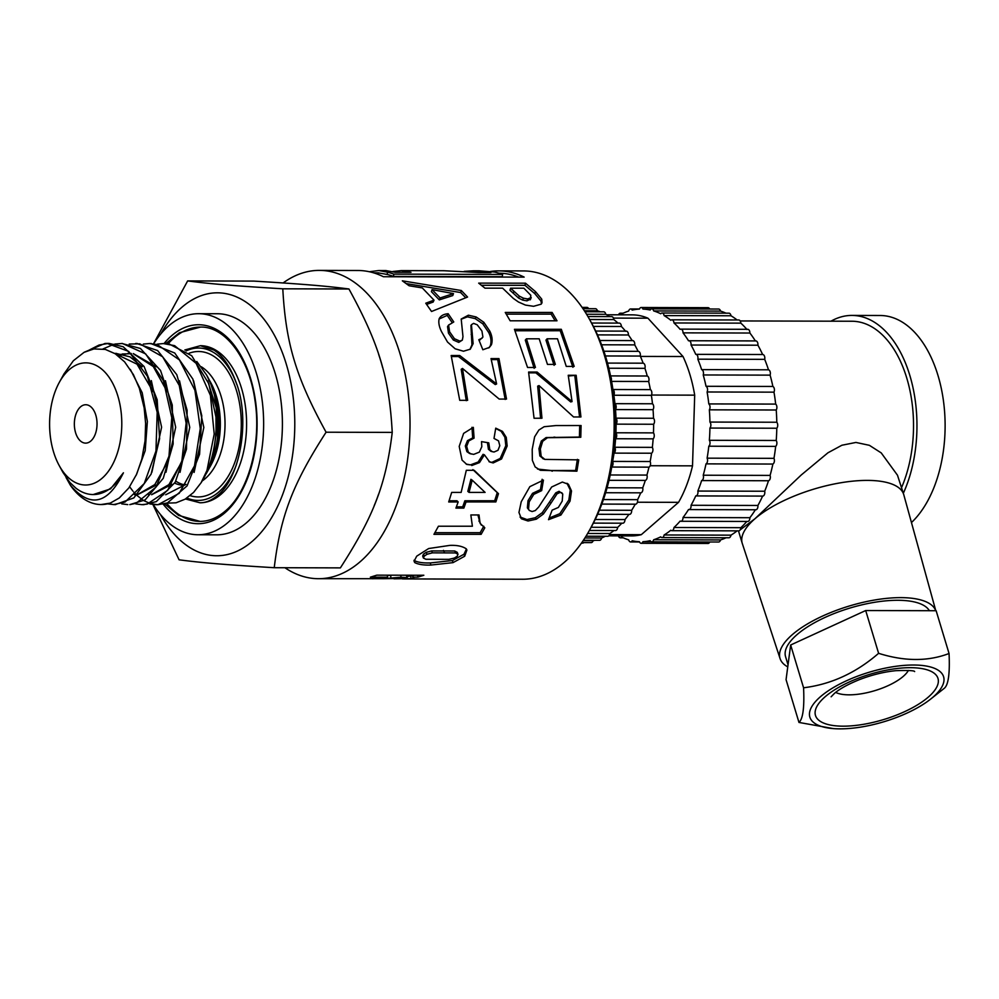 <?xml version="1.0" encoding="UTF-8"?>
<svg xmlns="http://www.w3.org/2000/svg" width="999" height="999" viewBox="0 0 999 999"><rect width="100%" height="100%" fill="white"/><g stroke="black" fill="none" stroke-linecap="round" stroke-linejoin="round"><path stroke-width="1.5" d="M101.049 504.545L110.052 503.159M63.911 374.038L73.352 360.751L84.066 352.335L93.906 348.938L105.32 349.413L115.222 353.758L124.588 361.85L133.416 374.625L139.385 388.374L144.156 407.904L145.617 423.439L145.055 440.859L141.796 459.24L136.663 474.163L128.834 487.949L119.318 497.952L110.39 503.046A80.569 47.615 90.2 0 1 101.199 504.545A80.569 47.615 90.2 0 1 70.492 485.402M62.9 472.327L69.868 482.48L75.812 488.086A70.604 41.733 90.2 0 0 93.194 494.555A70.604 41.733 90.2 0 0 123.426 472.802C107.917 504.345 90.197 508.454 70.292 485.102L66.021 477.46M115.285 504.582L133.903 497.877L151.111 474.113L159.615 438.648L157.168 399.75L144.093 366.521L123.189 346.74L109.103 343.431L107.08 343.419L128.621 351.361L147.402 376.248L157.193 412.287L155.956 451.073L144.243 483.528L125.037 502.047L113.699 504.57L107.655 503.846M108.217 343.444L99.088 345.03L89.048 350.149M84.291 352.21L104.982 343.481L107.08 343.419M115.122 344.031L122.415 343.481L145.679 353.908L163.424 380.744L171.766 417.707L168.993 456.143L156.031 487.075L136.139 503.259L129.795 504.62L145.155 499.9L163.262 478.284L173.152 443.968L172.253 404.995L160.527 370.479L140.447 348.489L121.778 343.456M102.972 348.938L114.111 344.243M127.772 504.607L121.741 503.883M143.868 504.645L156.331 501.598L175.25 482.192L186.476 449.2L187.125 410.327L176.786 374.675L157.63 350.574L136.751 343.494M129.208 344.068L139.835 343.843L162.625 356.768L179.271 385.439L186.126 423.151L181.843 461.076L167.682 490.334L147.203 504.108L141.846 504.645L135.827 503.908M129.645 486.8L132.855 491.046M133.741 492.082L135.852 494.355M136.863 495.342L142.869 500.062M143.881 500.674L149.9 503.396M150.911 503.696L157.093 504.67M143.282 344.106L149.313 343.531L157.23 344.568L179.458 359.94L194.93 390.309L200.275 428.596L194.505 465.834L179.221 493.306L158.242 504.595L155.931 504.695L157.942 504.695L167.457 502.934L187.088 485.851L199.588 454.32L201.786 415.734L192.882 379.096L174.725 352.997L150.712 343.531M155.931 504.695L149.9 503.958M206.094 473.901A70.604 41.733 -89.8 0 0 207.005 472.302A70.604 41.733 -89.8 0 0 217.507 437.512L217.894 415.884L214.448 395.03L210.939 384.328L206.643 375.075L196.766 361.488M207.692 380.881L216.221 407.729L217.507 437.512M193.631 380.881L203.833 427.447L194.106 472.427M186.001 484.39L165.697 494.755M181.493 462.325L168.893 484.615L151.885 494.455M149.638 494.667L148.539 494.692M179.533 380.819L189.76 427.36L180.045 472.34M171.928 484.34L151.623 494.717M117.532 355.357L120.742 354.333M122.128 354.008L131.393 353.696M133.891 354.146L153.284 366.533L167.233 391.795M167.395 462.362L154.795 484.59L137.812 494.418M135.552 494.642L134.453 494.667M118.506 356.119L122.153 354.732M123.539 354.345L129.158 353.484M130.332 353.446L131.131 353.446M133.279 353.584L156.306 366.808M165.434 380.719L175.674 427.26L165.984 472.265M157.867 484.29L137.562 494.667M114.685 353.421L137.025 364.173L153.134 391.695M115.984 353.409L129.995 356.855L142.245 366.795M151.324 380.619L161.601 427.172L151.91 472.227M130.37 369.468L142.183 392.719L147.365 421.491L145.192 450.711L136.189 475.212M160.315 514.31A131.468 77.697 -89.8 0 0 271.241 518.294A131.468 77.697 -89.8 0 0 271.728 330.544A131.468 77.697 -89.8 0 0 160.789 333.953M153.634 343.619L187.65 280.919C210.477 283.903 232.854 285.764 282.792 288.811C285.801 343.619 295.979 377.347 326.086 432.217C292.707 483.991 280.507 515.859 274.238 567.707C224.3 564.66 201.91 562.799 179.083 559.815L152.897 504.495M274.238 567.707L340.384 567.882C373.763 516.108 385.964 484.24 392.232 432.392C389.235 377.585 379.046 343.856 348.938 288.986C326.111 286.001 303.733 284.153 253.796 281.094L187.65 280.919M166.833 503.159L176.036 502.809L185.127 499.175L193.569 492.432L201.099 482.742A80.569 47.615 -89.8 0 0 203.259 479.083A80.569 47.615 -89.8 0 0 215.959 417.082L216.046 434.028L213.848 451.186L210.664 463.061L205.319 475.337M206.955 375.649L208.629 378.721A66.896 39.535 90.2 0 1 208.391 469.792L207.005 472.302M53.534 451.848A61.076 36.101 -89.8 0 0 59.141 465.434A61.076 36.101 -89.8 0 0 110.789 467.719A61.076 36.101 -89.8 0 0 111.014 380.282A61.076 36.101 -89.8 0 0 59.353 382.292A61.076 36.101 -89.8 0 0 53.534 451.848M326.086 432.217L392.232 432.392M282.792 288.811L348.938 288.986M215.971 417.082L208.803 383.728L191.721 355.744L168.731 343.756L164.985 343.569M123.426 472.802L110.514 488.911L93.194 494.555M157.367 344.143L163.386 343.569L174.6 345.654L196.166 363.386L210.402 395.342L214.211 434.028L206.98 470.404L201.099 482.742M153.759 343.631A110.527 65.322 90.2 0 1 198.601 313.698A110.527 65.322 90.2 0 1 263.636 424.4A110.527 65.322 90.2 0 1 198.027 534.752A110.527 65.322 90.2 0 1 153.297 504.545M198.601 313.698L217.382 313.748A110.527 65.322 90.2 0 1 282.405 424.45A110.527 65.322 90.2 0 1 216.795 534.802L198.027 534.752M75.587 432.704A19.193 11.351 90.2 0 1 85.739 404.732A19.193 11.351 90.2 0 1 97.04 423.963A19.193 11.351 90.2 0 1 85.639 443.131A19.193 11.351 90.2 0 1 75.587 432.704M554.095 365.322L545.953 340.097L547.102 338.786L555.357 364.41L547.464 364.41L539.198 338.798L526.448 338.798L525.299 340.097L534.165 368.331M515.109 330.756L560.227 330.744L572.914 367.295M526.448 338.798L535.452 367.47L527.547 367.47L514.448 329.32L561.313 329.308L574.188 366.408L566.258 366.408L557.492 338.786L547.102 338.786M560.227 330.744L561.313 329.308M577.397 459.34L575.599 470.492L550.936 470.517L537.499 469.043M579.695 425.524L579.42 437.075L546.128 437.537L541.308 441.058L538.973 448.638L539.847 455.944L543.518 458.878M544.13 426.723L556.031 425.549L581.068 425.524L580.794 437.262L547.502 437.724L542.682 441.308L540.334 449.001L541.183 456.418L544.855 459.39L578.733 459.865L576.91 471.191L540.471 470.317L535.164 466.958L532.355 460.339L532.205 449.363L534.627 436.813L538.886 430.02L544.13 426.723M539.16 469.63L540.471 470.317M575.599 470.492L576.91 471.191M542.757 458.603L544.855 459.39M539.847 455.944L541.183 456.418M538.973 448.638L540.334 449.001M541.308 441.058L542.682 441.308M546.128 437.537L547.502 437.724M579.42 437.075L580.794 437.262M406.356 283.616L460.626 292.545L465.696 297.739M426.66 304.408L433.191 302.035L434.003 300.15L422.302 287.924L409.115 285.764L402.335 280.819L461.313 290.522L467.569 297.053L431.531 311.488L425.761 303.209L434.003 300.15M432.08 289.623L431.406 291.671L439.285 299.887L452.759 295.579L453.484 293.594L432.08 289.623L440.072 297.977L453.484 293.594M460.626 292.545L461.313 290.522M439.285 299.887L440.072 297.977M470.929 325.424L471.953 344.867L469.955 349.4M479.195 340.597L482.929 337.038L481.918 331.019L477.235 324.787L473.601 323.376L471.441 324.7L473.126 343.644L470.292 349.175L463.486 351.223L455.144 348.788L447.527 342.058L441.533 331.668C439.085 326.685 438.299 322.377 439.16 318.743C440.721 315.746 443.731 314.073 448.176 313.723L453.771 321.953L448.588 325.112L449.575 331.755L454.445 338.711L459.915 341.121L462.35 340.097L462.974 336.601L461.201 319.031L468.406 315.197L476.161 316.983L483.841 322.29L489.785 331.106C492.182 335.964 492.732 340.497 491.433 344.717L489.335 347.452L482.842 349.75L478.808 339.71L482.117 338.174M461.163 319.23L467.432 316.845L475.174 318.606L482.804 323.838L488.698 332.53C491.058 337.3 491.583 341.77 490.259 345.929L488.773 347.952M448.101 325.811L448.751 324.875L447.54 326.611L448.476 333.154L453.309 340.01L458.753 342.382L462.35 340.097M439.123 319.006L447.227 315.397L452.023 322.39M471.953 344.867L473.126 343.644M471.178 334.528L472.277 333.142M490.259 345.929L491.433 344.717M488.698 332.53L489.785 331.106M482.804 323.838L483.841 322.29M475.174 318.606L476.161 316.983M467.432 316.845L468.406 315.197M458.753 342.382L459.915 341.121M453.309 340.01L454.445 338.711M448.476 333.154L449.575 331.755M447.227 315.397L448.176 313.723M495.691 428.484L501.111 431.281L504.895 437.212L505.806 445.691L500.212 458.454L491.845 462.375L493.181 462.949L489.66 461.975L484.403 454.795L483.054 454.345L478.159 462.025L470.442 464.885L466.133 464.085M491.845 462.375L489.011 461.663M487.412 442.569L488.436 449.3L490.921 451.323L494.03 452.023L497.977 450.299L499.8 445.704L498.538 440.859L494.006 438.424L495.741 428.159L502.485 431.381L506.268 437.4L507.167 446.016L501.548 458.978L493.181 462.949M471.965 427.31L472.702 437.924L467.457 440.646L465.309 446.004L466.895 451.648L469.655 453.546L473.688 454.383L479.32 452.147L481.818 446.703L481.53 441.633L488.773 442.844L489.797 449.675L492.295 451.735M470.442 464.885L466.783 464.423L462.05 460.089L459.203 446.416L463.623 433.391L473.339 427.347L474.075 438.124L468.831 440.896L466.67 446.328L468.244 452.072L471.029 453.996M478.159 462.025L479.495 462.599L471.765 465.509M484.403 454.795L479.495 462.599M500.212 458.454L501.548 458.978M505.806 445.691L507.167 446.016M504.895 437.212L506.268 437.4M501.111 431.281L502.485 431.381M488.436 449.3L489.797 449.675M466.895 451.648L468.244 452.072M465.309 446.004L466.67 446.328M467.457 440.646L468.831 440.896M472.702 437.924L474.075 438.124M498.988 273.189A151.836 89.735 90.2 0 1 518.706 277.098M393.494 276.398L393.793 274.126L502.609 274.413L502.31 276.686L393.494 276.398A151.836 89.735 -89.8 0 0 387.25 274.463L378.284 272.877M490.384 271.478A154.158 91.109 90.2 0 1 498.638 270.866A154.158 91.109 90.2 0 1 524.163 277.11L383.429 276.735A154.158 91.109 -89.8 0 0 357.917 270.492L319.318 270.392A154.158 91.109 -89.8 0 0 283.117 282.954M502.609 274.413A154.158 91.109 -89.8 0 0 494.468 272.028L478.771 270.804M387.25 274.463L387.462 272.165A154.158 91.109 90.2 0 1 393.793 274.126M369.33 271.74L378.808 270.542L387.462 272.165M483.778 526.236L480.157 532.692L434.915 532.692M477.884 514.947L480.207 523.501L484.802 527.797L481.131 534.34L433.941 534.34L438.436 526.223L472.39 526.223L470.841 514.947L479.008 514.947L479.982 522.465L481.293 525.087M480.157 532.692L481.131 534.34M478.921 520.991L479.982 522.465M481.506 285.277L524.962 285.327L534.802 293.631L540.958 301.061L541.446 303.746M530.269 299.812L530.806 295.279L523.876 288.199L510.589 288.187L509.952 290.247L518.593 298.077L522.664 300.1L526.948 300.849L530.556 299.113M526.948 300.849L527.747 298.951L531.218 297.527L530.457 299.4M522.664 300.1L523.451 298.189L527.747 298.951M518.593 298.077L519.355 296.141L523.451 298.189M510.589 288.187L519.355 296.141M502.634 288.174L484.965 288.162L478.671 283.129L525.499 283.192L535.489 291.621L541.758 299.163L542.02 302.784L541.133 304.183L533.566 306.306L525.424 305.07L518.493 302.023L513.361 298.439L502.634 288.174M540.958 301.061L541.758 299.163M524.962 285.327L525.499 283.192M464.198 271.366L473.538 270.791L490.946 272.552L478.509 272.527L443.906 270.729L401.311 270.604L411.001 272.34L395.242 272.302L385.901 270.567L379.295 270.542M392.894 271.491L401.311 270.604M466.408 549.013L463.986 554.233L452.41 560.551L430.294 562.937C423.114 563.174 417.719 562.35 414.11 560.489L413.986 560.302M457.992 554.283L457.242 552.335L454.695 550.998L431.618 550.924L426.236 552.322L423.451 554.208L422.689 556.031L423.376 558.041L425.861 559.265L448.901 559.34L454.37 558.054L457.23 556.218L457.992 554.283L455.457 552.934L432.38 552.859L426.985 554.283L424.163 556.193L423.376 558.041M423.451 554.208L424.163 556.193M426.236 552.322L426.985 554.283M431.618 550.924L432.38 552.859M454.695 550.998L455.457 552.934M449.887 545.379C457.03 545.092 462.5 546.253 466.321 548.863L466.908 550.037L464.697 556.218L453.022 562.637L430.856 565.059C423.676 565.297 418.294 564.46 414.722 562.574L414.086 561.288L416.695 556.181L428.658 548.538L449.887 545.379M414.11 560.489L414.722 562.574M430.294 562.937L430.856 565.059M452.41 560.551L453.022 562.637M463.986 554.233L464.697 556.218M472.864 469.617L497.252 492.632L494.68 500.761L464.872 500.774L462.699 506.843L463.848 508.104L455.931 508.104L458.154 501.935L456.968 500.774L449.088 500.774M462.699 506.843L456.406 506.843M472.202 480.157L470.916 479.32L467.819 491.396L469.055 492.407L485.102 492.407L472.202 480.157L469.055 492.407M458.154 501.935L448.701 501.948L451.685 492.42L461.138 492.42L466.308 470.304L474.188 470.304L498.476 493.668L495.866 501.923L466.058 501.935L463.848 508.104M464.872 500.774L466.058 501.935M494.68 500.761L495.866 501.923M497.252 492.632L498.476 493.668M491.296 359.59L497.702 359.59L498.951 358.591L506.53 399.063L499.175 399.063L462.487 368.444L461.201 369.293L466.283 400.686M497.702 359.59L505.182 399.45M451.473 356.556L458.479 356.556L495.279 384.578L496.615 383.966L491.021 358.591L498.951 358.591M462.487 368.444L467.644 400.312L459.74 400.324L451.161 355.519L459.702 355.507L496.615 383.966M458.479 356.556L459.702 355.507M413.636 575.574L407.13 576.523M406.793 575.299L407.217 577.847L406.293 575.212M392.195 575.187L387.375 575.586M387.337 575.174L387.512 577.21L370.354 577.172L376.81 575.162L423.838 575.249L417.819 577.16L412.812 577.147L413.786 577.884L410.901 578.596L394.006 578.833M372.714 578.783L387.512 577.21M382.954 578.708L318.506 578.708A154.158 91.109 -89.8 0 0 410.027 424.787A154.158 91.109 -89.8 0 0 319.318 270.392M410.814 576.273L410.901 578.596M413.761 577.509L412.812 577.147L412.637 575.224M417.644 575.237L417.819 577.16M405.544 578.346L406.968 577.609L400.986 577.222L382.817 578.721L405.544 578.346M382.517 577.709L382.817 578.721M384.066 577.559L384.103 578.309M390.684 575.287L390.859 577.597M400.811 575.199L400.986 577.222M566.945 483.266L570.267 490.01L568.843 499.999L559.802 513.673L560.914 515.034L548.513 519.68L552.135 510.152L558.379 507.442L562.225 501.061L562.749 493.981L559.078 491.296L555.781 492.844L542.27 512.662L535.277 517.744L526.96 519.555L520.042 517.02M559.802 513.673L549.175 518.056M542.132 479.27L540.434 489.622L532.542 493.331L528.009 500.699L527.36 507.879L529.358 510.477L532.105 511.55L535.339 510.539L538.723 506.993L551.673 486.988L562.35 482.042L568.493 484.365L571.515 490.996L570.042 501.148L560.914 515.034M520.392 517.395L521.478 518.818L518.956 512.462L521.228 501.773L529.845 486.65L543.419 480.094L541.67 490.609L533.766 494.38L529.208 501.86L528.508 509.153L529.358 510.477M526.96 519.555L528.034 521.003L521.478 518.818M535.277 517.744L536.363 519.168L528.034 521.003M542.27 512.662L543.394 513.998L536.363 519.168M549.65 502.172L550.824 503.359L543.394 513.998M555.781 492.844L557.005 493.881L550.824 503.359M559.078 491.296L560.314 492.32L557.005 493.881M561.95 492.819L560.314 492.32M568.843 499.999L570.042 501.148M570.267 490.01L571.515 490.996M567.232 483.479L568.493 484.365M527.36 507.879L528.508 509.153M528.009 500.699L529.208 501.86M532.542 493.331L533.766 494.38M540.434 489.622L541.67 490.609M568.381 376.036L576.161 375.287L580.943 416.958L573.576 416.97L539.01 385.577L537.674 386.163L540.584 418.331M574.862 376.036L579.57 417.082M528.758 372.864L535.839 372.852L570.704 401.935L572.052 401.586L568.231 375.287L576.161 375.287M539.01 385.577L541.957 418.231L534.053 418.244L528.596 372.065L537.137 372.065L572.052 401.586M535.839 372.852L537.137 372.065M506.318 314.136L551.161 314.148L555.119 320.791M557.005 320.791L510.152 320.791L505.257 312.437L552.11 312.45L557.005 320.791M551.161 314.148L552.11 312.45M284.927 567.744A154.158 91.109 -89.8 0 0 318.506 578.708M402.447 578.921L522.639 579.245A154.158 91.109 -89.8 0 0 589.522 530.182A154.158 91.109 -89.8 0 0 590.072 320.342A154.158 91.109 -89.8 0 0 523.451 270.929L498.638 270.866M589.522 530.182L591.708 526.223A148.339 87.675 -89.8 0 0 592.232 324.3L590.072 320.342M374.213 505.606A139.61 82.517 -89.8 0 0 378.571 494.193M382.629 367.595A139.61 82.517 -89.8 0 0 378.671 354.433M312.025 285.115A139.61 82.517 -89.8 0 0 310.901 285.027M933.078 697.09A69.868 25.837 163.2 0 0 915.746 665.047A69.868 25.837 163.2 0 0 823.513 694.218A69.868 25.837 163.2 0 0 833.416 728.608A69.868 25.837 163.2 0 0 930.319 699.35A69.868 25.837 163.2 0 0 933.078 697.09M833.416 728.608L798.975 722.439C802.959 718.98 804.482 707.429 803.571 687.787C831.031 684.39 856.043 672.901 878.608 653.321C904.532 661.475 928.009 661.538 949.05 653.508C949.962 673.151 948.426 684.702 944.455 688.161L930.319 699.35M949.05 653.508L936.138 610.726L865.696 610.539L828.171 627.772L790.659 645.004L786.063 679.657L798.975 722.439M790.659 645.004L803.571 687.787M865.696 610.539L878.608 653.321M788.036 664.822L785.576 656.705A75.624 27.96 -16.8 0 1 846.702 609.065A75.624 27.96 -16.8 0 1 929.382 610.714M740.184 529.857L754.944 518.756A84.353 31.194 163.2 0 0 742.232 543.319A84.353 31.194 163.2 0 0 742.319 543.581L780.094 658.641A81.443 30.107 -16.8 0 1 792.282 634.677A81.443 30.107 -16.8 0 1 875.361 599.887A81.443 30.107 -16.8 0 1 935.751 610.726M754.944 518.756L801.26 474.975L827.971 452.772L841.895 445.242L855.931 442.445L869.38 445.317L881.23 452.909L897.489 475.224L903.733 494.555A84.353 31.194 163.2 0 0 841.782 482.604A84.353 31.194 163.2 0 0 754.944 518.756M935.788 610.726L903.808 494.83A84.353 31.194 163.2 0 0 903.733 494.555M831.006 321.178A110.527 65.322 90.2 0 1 851.935 315.422L880.094 315.497A110.527 65.322 90.2 0 1 943.081 398.289A110.527 65.322 90.2 0 1 911.463 522.552M851.935 315.422A110.527 65.322 90.2 0 1 910.339 377.16A110.527 65.322 90.2 0 1 903.346 493.256M740.172 320.941L851.922 321.241A104.708 61.888 90.2 0 1 906.892 378.484A104.708 61.888 90.2 0 1 901.597 487.5M787.761 666.87A81.443 30.107 -16.8 0 1 780.094 658.641M695.916 354.345L762.624 354.52A3.621 2.135 90.2 0 1 762.699 354.52A3.621 2.135 90.2 0 1 764.697 359.353L697.839 359.178A116.346 68.756 90.2 0 1 701.635 369.63L768.493 369.805A3.621 2.135 90.2 0 1 770.104 375.137L703.234 374.962A116.346 68.756 90.2 0 1 706.018 386.288L772.876 386.463A3.621 2.135 90.2 0 1 773.975 392.157L707.105 391.983A116.346 68.756 90.2 0 1 708.803 403.921L775.661 404.096A3.621 2.135 90.2 0 1 776.223 410.002L709.352 409.827A116.346 68.756 90.2 0 1 709.927 422.065L776.785 422.24A3.621 2.135 90.2 0 1 776.785 428.234L709.927 428.059A116.346 68.756 90.2 0 1 709.352 440.297L776.223 440.484A3.621 2.135 90.2 0 1 775.661 446.391L708.803 446.216A116.346 68.756 90.2 0 1 707.105 458.166L773.963 458.341A3.621 2.135 90.2 0 1 772.876 464.048L706.018 463.873A116.346 68.756 90.2 0 1 703.234 475.224L770.092 475.399A3.621 2.135 90.2 0 1 768.493 480.744L701.623 480.569A116.346 68.756 90.2 0 1 697.839 491.058A3.621 2.135 90.2 0 1 695.816 495.916A3.621 2.135 90.2 0 1 695.754 495.916A116.346 68.756 90.2 0 1 691.046 505.282A3.621 2.135 90.2 0 1 688.935 509.59A3.621 2.135 90.2 0 1 688.536 509.527A116.346 68.756 90.2 0 1 683.016 517.532A3.621 2.135 90.2 0 1 680.868 521.278A3.621 2.135 90.2 0 1 680.157 521.066A116.346 68.756 90.2 0 1 673.963 527.509L740.833 527.684A3.621 2.135 90.2 0 1 738.698 530.856L671.84 530.681A3.621 2.135 90.2 0 1 670.816 530.244A116.346 68.756 90.2 0 1 664.11 534.977A3.621 2.135 90.2 0 1 662.05 537.599A3.621 2.135 90.2 0 1 660.739 536.838A116.346 68.756 90.2 0 1 653.683 539.747A3.621 2.135 90.2 0 1 651.735 541.833A3.621 2.135 90.2 0 1 650.187 540.696A116.346 68.756 90.2 0 1 642.956 541.695A3.621 2.135 90.2 0 1 641.171 543.294A3.621 2.135 90.2 0 1 639.41 541.708A116.346 68.756 90.2 0 1 632.18 540.784A3.621 2.135 90.2 0 1 630.606 541.933A3.621 2.135 90.2 0 1 628.683 539.86A116.346 68.756 90.2 0 1 621.628 537.025A3.621 2.135 90.2 0 1 620.304 537.799A3.621 2.135 90.2 0 1 618.418 535.864M683.016 517.532L749.887 517.707A3.621 2.135 90.2 0 1 747.739 521.453L680.868 521.278M746.84 521.441A116.346 68.756 90.2 0 1 740.833 527.684M755.356 509.765A116.346 68.756 90.2 0 1 749.887 517.707M691.046 505.282L757.904 505.457A3.621 2.135 90.2 0 1 755.793 509.765A3.621 2.135 90.2 0 1 755.406 509.702M697.839 491.058L764.697 491.233A3.621 2.135 90.2 0 1 762.674 496.091A3.621 2.135 90.2 0 1 762.612 496.091A116.346 68.756 90.2 0 1 757.904 505.457M762.612 496.091L695.878 495.916M768.493 480.744A116.346 68.756 90.2 0 1 764.697 491.233M703.234 475.224A3.621 2.135 90.2 0 1 701.623 480.569M772.876 464.048A116.346 68.756 90.2 0 1 770.092 475.399M707.105 458.166A3.621 2.135 90.2 0 1 706.018 463.873M775.661 446.391A116.346 68.756 90.2 0 1 773.963 458.341M709.352 440.297A3.621 2.135 90.2 0 1 708.803 446.216M776.785 428.234A116.346 68.756 90.2 0 1 776.223 440.484M709.927 422.065A3.621 2.135 90.2 0 1 709.927 428.059M776.223 410.002A116.346 68.756 90.2 0 1 776.785 422.24M708.803 403.921A3.621 2.135 90.2 0 1 709.352 409.827M773.975 392.157A116.346 68.756 90.2 0 1 775.661 404.096M706.018 386.288A3.621 2.135 90.2 0 1 707.105 391.983M770.104 375.137A116.346 68.756 90.2 0 1 772.876 386.463M701.635 369.63A3.621 2.135 90.2 0 1 703.234 374.962M764.697 359.353A116.346 68.756 90.2 0 1 768.493 369.805M755.406 340.984A3.621 2.135 90.2 0 1 755.818 340.921A3.621 2.135 90.2 0 1 757.904 345.204L691.046 345.03A116.346 68.756 90.2 0 1 695.754 354.345A3.621 2.135 90.2 0 1 695.841 354.345A3.621 2.135 90.2 0 1 697.839 359.178M757.904 345.204A116.346 68.756 90.2 0 1 762.624 354.52M747.027 329.533A3.621 2.135 90.2 0 1 747.751 329.308A3.621 2.135 90.2 0 1 749.887 333.029L683.029 332.854A116.346 68.756 90.2 0 1 688.536 340.809A3.621 2.135 90.2 0 1 688.948 340.746A3.621 2.135 90.2 0 1 691.046 345.03M749.887 333.029A116.346 68.756 90.2 0 1 755.356 340.921M650.986 309.103L642.956 309.078A116.346 68.756 90.2 0 1 650.199 310.015A3.621 2.135 90.2 0 1 651.76 308.853L718.631 309.028A3.621 2.135 90.2 0 1 720.554 311.101L653.683 310.926A116.346 68.756 90.2 0 1 660.751 313.761A3.621 2.135 90.2 0 1 662.062 312.999L728.933 313.174A3.621 2.135 90.2 0 1 730.981 315.771L664.11 315.597A116.346 68.756 90.2 0 1 670.816 320.267A3.621 2.135 90.2 0 1 671.865 319.805L738.723 319.98A3.621 2.135 90.2 0 1 740.833 323.139L673.975 322.964A116.346 68.756 90.2 0 1 680.157 329.358A3.621 2.135 90.2 0 1 680.893 329.133A3.621 2.135 90.2 0 1 683.029 332.854M740.833 323.139A116.346 68.756 90.2 0 1 746.827 329.308M671.865 319.805A3.621 2.135 90.2 0 1 673.975 322.964M730.981 315.771A116.346 68.756 90.2 0 1 737.1 319.98M662.062 312.999A3.621 2.135 90.2 0 1 664.11 315.597M720.554 311.101A116.346 68.756 90.2 0 1 725.973 313.162M651.76 308.853A3.621 2.135 90.2 0 1 653.683 310.926M618.543 314.81A3.621 2.135 90.2 0 1 620.329 313.199A3.621 2.135 90.2 0 1 621.628 313.948A116.346 68.756 90.2 0 1 628.683 311.051A3.621 2.135 90.2 0 1 630.631 308.966A3.621 2.135 90.2 0 1 632.18 310.102A116.346 68.756 90.2 0 1 639.422 309.103A3.621 2.135 90.2 0 1 641.196 307.505A3.621 2.135 90.2 0 1 642.956 309.078M641.196 307.505L708.066 307.68A3.621 2.135 90.2 0 1 709.715 309.016M709.765 541.982A3.621 2.135 90.2 0 1 708.041 543.468L641.171 543.294M642.956 541.695L651.211 541.72M653.683 539.747L720.541 539.922A3.621 2.135 90.2 0 1 718.606 542.007L651.735 541.833M726.061 537.762A116.346 68.756 90.2 0 1 720.541 539.922M664.11 534.977L730.968 535.152A3.621 2.135 90.2 0 1 728.908 537.774L662.05 537.599M737.125 530.856A116.346 68.756 90.2 0 1 730.968 535.152M673.963 527.509A3.621 2.135 90.2 0 1 671.84 530.681M595.204 519.492L624.974 519.567A3.621 2.135 90.2 0 1 622.827 523.201L593.369 523.114M591.121 527.285L617.657 527.36A3.621 2.135 90.2 0 1 615.521 530.531L589.36 530.469M621.815 523.189A116.346 68.756 90.2 0 1 617.657 527.36M628.92 514.373A116.346 68.756 90.2 0 1 624.974 519.567M599.4 510.202L631.655 510.289A3.621 2.135 90.2 0 1 629.532 514.373L597.639 514.285M603.433 499.575L637.599 499.662A3.621 2.135 90.2 0 1 635.526 504.195A3.621 2.135 90.2 0 1 635.264 504.17A116.346 68.756 90.2 0 1 631.655 510.289M635.264 504.17L601.81 504.07M607.092 487.774L642.719 487.862A3.621 2.135 90.2 0 1 640.734 492.832A116.346 68.756 90.2 0 1 637.599 499.662M640.734 492.832L605.644 492.732M610.214 474.987L646.927 475.074A3.621 2.135 90.2 0 1 645.317 480.419A116.346 68.756 90.2 0 1 642.719 487.862M645.317 480.419L609.015 480.332M612.674 461.413L650.149 461.513A3.621 2.135 90.2 0 1 648.95 467.157A116.346 68.756 90.2 0 1 646.927 475.074M648.95 467.157L611.75 467.057M612.662 461.538A3.621 2.135 90.2 0 1 611.8 466.808M612.911 389.51L650.386 389.61A3.621 2.135 90.2 0 1 651.373 395.354L613.836 395.254A116.346 68.756 90.2 0 1 614.947 403.671L652.484 403.771A3.621 2.135 90.2 0 1 653.046 409.677L615.496 409.578A116.346 68.756 90.2 0 1 615.983 418.169L653.521 418.269A3.621 2.135 90.2 0 1 653.633 424.25L616.096 424.15A116.346 68.756 90.2 0 1 615.933 432.779L653.471 432.879A3.621 2.135 90.2 0 1 653.146 438.848L615.596 438.748A116.346 68.756 90.2 0 1 614.797 447.265L652.347 447.365A3.621 2.135 90.2 0 1 651.573 453.221A116.346 68.756 90.2 0 1 650.149 461.513M651.573 453.221L614.035 453.121A116.346 68.756 90.2 0 1 612.924 459.765M614.797 447.265A3.621 2.135 90.2 0 1 614.035 453.121M653.146 438.848A116.346 68.756 90.2 0 1 652.347 447.365M615.933 432.779A3.621 2.135 90.2 0 1 615.596 438.748M653.633 424.25A116.346 68.756 90.2 0 1 653.471 432.879M615.983 418.169A3.621 2.135 90.2 0 1 616.096 424.15M653.046 409.677A116.346 68.756 90.2 0 1 653.521 418.269M614.947 403.671A3.621 2.135 90.2 0 1 615.496 409.578M651.373 395.354A116.346 68.756 90.2 0 1 652.484 403.771M612.911 389.548A3.621 2.135 90.2 0 1 613.836 395.254M610.526 375.911L647.252 376.011A3.621 2.135 90.2 0 1 648.663 381.493A116.346 68.756 90.2 0 1 650.386 389.61M648.663 381.493L611.588 381.393M610.689 376.685A3.621 2.135 90.2 0 1 611.4 380.319M607.492 363.087L643.144 363.186A3.621 2.135 90.2 0 1 644.942 368.331A116.346 68.756 90.2 0 1 647.252 376.011M644.942 368.331L608.803 368.231M603.896 351.248L638.099 351.336A3.621 2.135 90.2 0 1 638.249 351.336A3.621 2.135 90.2 0 1 640.272 356.056A116.346 68.756 90.2 0 1 643.144 363.186M640.272 356.056L605.419 355.969M632.23 340.659A3.621 2.135 90.2 0 1 632.642 340.597A3.621 2.135 90.2 0 1 634.727 344.88A116.346 68.756 90.2 0 1 638.099 351.336M634.727 344.88L601.585 344.792M625.611 331.318A3.621 2.135 90.2 0 1 626.286 331.131A3.621 2.135 90.2 0 1 628.408 334.977A116.346 68.756 90.2 0 1 632.192 340.597M628.408 334.977L597.489 334.89M591.533 323.027L619.268 323.102A3.621 2.135 90.2 0 1 621.39 326.486A116.346 68.756 90.2 0 1 625.461 331.131M621.39 326.486L593.356 326.411M587.936 316.558L611.713 316.621A3.621 2.135 90.2 0 1 613.798 319.555A116.346 68.756 90.2 0 1 617.969 323.102M613.798 319.555L589.61 319.493M585.002 311.75L603.733 311.8A3.621 2.135 90.2 0 1 605.756 314.298A116.346 68.756 90.2 0 1 609.677 316.621M605.756 314.298L586.55 314.248M582.979 308.679L595.454 308.703A3.621 2.135 90.2 0 1 597.377 310.776A116.346 68.756 90.2 0 1 600.299 311.788M597.377 310.776L584.353 310.751M582.092 307.392L587.012 307.405A3.621 2.135 90.2 0 1 588.636 308.691M583.841 542.582A3.621 2.135 90.2 0 1 582.742 543.094L581.468 543.094M583.116 540.684L593.106 540.721A3.621 2.135 90.2 0 1 591.221 542.607L581.83 542.582M594.88 540.309A116.346 68.756 90.2 0 1 593.106 540.721M584.89 537.974L601.598 538.024A3.621 2.135 90.2 0 1 599.6 540.322L583.391 540.272M605.244 536.263A116.346 68.756 90.2 0 1 601.598 538.024M587.637 533.478L609.827 533.541A3.621 2.135 90.2 0 1 607.742 536.276L586.001 536.213M613.96 530.531A116.346 68.756 90.2 0 1 609.827 533.541M606.63 314.772L632.092 314.847A110.527 65.322 90.2 0 1 647.939 318.194L683.029 356.531A110.527 65.322 90.2 0 1 694.692 395.154L692.519 465.846A110.527 65.322 90.2 0 1 678.546 502.335L641.296 534.677L609.552 534.59M678.546 502.335L637.437 502.235M641.296 534.677A110.527 65.322 90.2 0 1 631.505 535.901L608.766 535.839M692.519 465.846L650.162 465.734M694.692 395.154L651.51 395.042M683.029 356.531L640.434 356.418M647.939 318.194L613.423 318.094M168.219 343.706A97.153 57.418 90.2 0 1 200.449 327.085C224.55 326.149 249.088 357.455 254.92 400.099C261.825 442.957 248.476 491.92 225.387 510.964C217.233 517.932 208.754 521.403 199.937 521.378A97.153 57.418 90.2 0 1 166.633 503.234M164.048 343.569A99.475 58.791 90.2 0 1 248.526 372.24A99.475 58.791 90.2 0 1 225.025 512.712A99.475 58.791 90.2 0 1 163.187 504.17M182.442 485.202A61.076 36.101 90.2 0 1 174.688 483.141M209.715 380.794A61.076 36.101 90.2 0 1 209.49 467.732M201.298 366.758A61.076 36.101 90.2 0 1 224.962 420.304A61.076 36.101 90.2 0 1 205.332 478.533A61.076 36.101 90.2 0 1 202.198 480.944M183.104 484.515A61.076 36.101 90.2 0 1 175.824 481.181M189.073 353.259A72.715 42.969 90.2 0 1 238.773 399.488A72.715 42.969 90.2 0 1 217.844 488.911A72.715 42.969 90.2 0 1 190.11 495.641M236.551 464.323A76.211 45.042 90.2 0 1 218.781 492.007A76.211 45.042 90.2 0 1 186.95 498.026M186.139 350.924A76.211 45.042 90.2 0 1 236.751 384.315M184.815 349.975L200.399 345.704A78.534 46.416 90.2 0 1 245.342 405.831A78.534 46.416 90.2 0 1 221.278 494.093A78.534 46.416 90.2 0 1 199.987 502.772L185.452 498.976M550.936 470.517L552.247 471.216M553.995 437.1L555.369 437.287M513.236 293.281L513.936 291.271M534.802 293.631L535.489 291.621M443.481 550.362L444.255 552.285M843.031 726.173A63.986 23.664 163.2 0 0 938.273 682.429A63.986 23.664 163.2 0 0 848.863 682.192A63.986 23.664 163.2 0 0 843.031 726.173M908.416 670.429A40.722 15.06 -16.8 0 1 903.321 676.323A40.722 15.06 -16.8 0 1 849.038 694.842A40.722 15.06 -16.8 0 1 835.651 692.394M113.686 504.57L115.709 504.582M141.846 504.645L143.868 504.657M135.602 343.494L137.25 343.494M149.313 343.531L151.336 343.531M162.612 494.742L163.686 494.742M127.797 353.434L130.569 353.446M114.648 353.409L116.483 353.409M205.332 475.337L203.259 479.083M59.141 465.434L62.937 472.402M59.353 382.292L64.186 373.551M163.386 343.569L165.409 343.569M200.449 327.085L179.433 332.742L165.834 343.569M164.61 503.846L178.559 515.384L199.937 521.378M200.399 345.704L213.911 350.062C222.889 355.869 230.282 366.645 236.101 382.392C250.399 418.856 240.684 477.172 217.682 495.342C211.601 500.424 205.707 502.897 199.987 502.772M378.808 272.877L373.676 272.864M479.682 270.816L473.988 270.791M831.118 696.803L834.365 693.456C839.697 688.835 848.126 684.203 859.627 679.557C872.065 674.812 884.127 671.852 895.841 670.679C908.216 670.267 914.485 670.566 914.634 671.578M742.232 543.319L738.473 530.856M755.793 509.765L688.935 509.59M762.674 496.091L695.816 495.916M762.699 354.52L695.841 354.345M755.818 340.921L688.948 340.746M747.751 329.308L680.893 329.133M639.46 308.978L630.631 308.966M623.164 313.199L620.329 313.199M623.264 537.812L620.304 537.799M639.522 541.957L630.606 541.933M635.526 504.195L601.798 504.108M638.249 351.336L603.896 351.236M632.642 340.597L599.899 340.509M626.286 331.131L595.704 331.056"/></g></svg>
